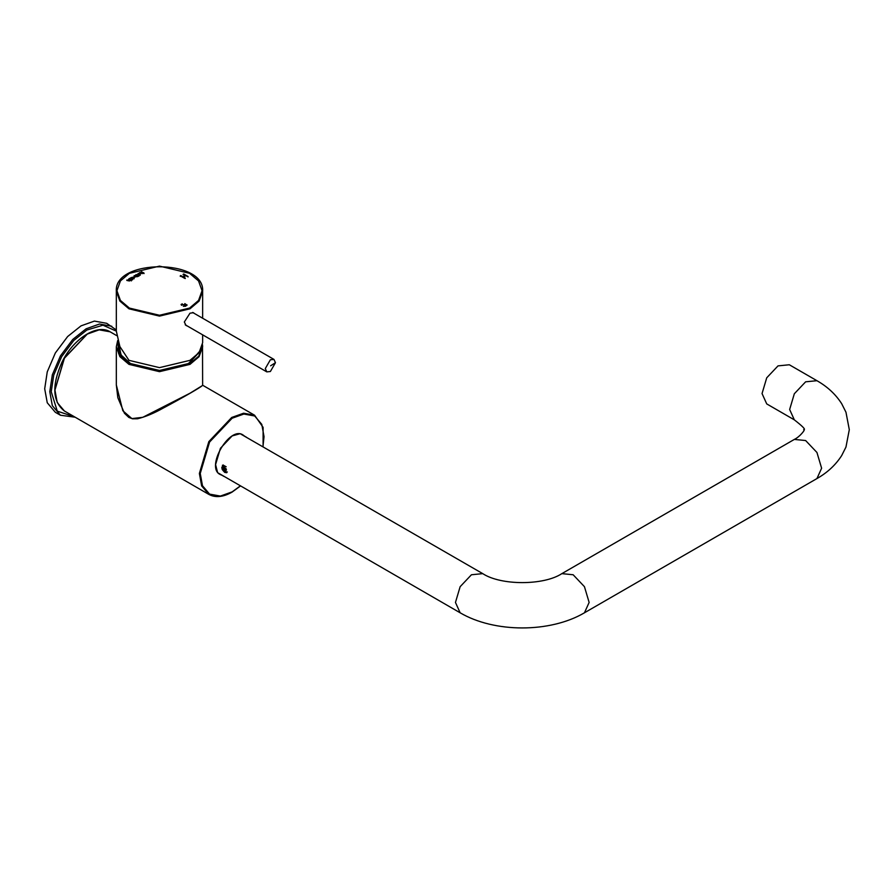 <?xml version="1.0" encoding="UTF-8"?>
<svg xmlns="http://www.w3.org/2000/svg" width="894" height="894" viewBox="0 0 894 894"><rect width="100%" height="100%" fill="white"/><g stroke="black" fill="none" stroke-linecap="round" stroke-linejoin="round"><path stroke-width="1.34" d="M189.997 393.226L202.078 385.772C201.027 387.102 182.689 397.763 163.457 407.955C154.249 413.151 145.633 416.749 137.609 418.772L132.535 418.817L128.837 417.431L124.411 413.218L117.818 397.662L116.332 384.979L122.836 410.759L131.899 418.593L142.772 417.308L189.997 393.226M189.93 393.271L158.607 410.335M188.768 363.567L199.742 351.7M118.746 343.799L118.388 346.917L121.707 356.248L130.211 363.567M200.714 350.079L188.98 363.445L159.49 370.496L129.988 363.445L120.031 354.236L118.31 342.57M75.174 417.219L60.423 415.229L55.339 412.302L47.248 402.747L44.7 388.778L47.248 371.87L55.339 352.974L67.653 336.524L81.03 325.863L94.395 321.091L106.71 323.315L116.332 329.975M270.379 371.513L275.464 362.707L273.966 359.41L270.379 359.768L265.294 368.574L266.781 371.87L270.379 371.513M183.751 305.916L186.365 305.044L181.862 304.362L182.242 305.044L181.549 305.279L181.113 304.418L187.092 304.955L183.337 306.307L185.762 306.217L186.332 305.256M181.158 304.709L182.175 303.826M184.812 303.602L187.07 305.167M185.896 275.251L188.064 276.514L185.695 275.777L183.438 276.984L185.226 278.023L184.645 278.336L180.286 275.821L182.924 276.693L185.181 275.486L183.136 274.302L183.706 274L185.896 275.251M126.847 280.046L129.485 280.493L128.781 278.906L131.429 280.314L128.065 280.694L126.847 280.046M126.847 280.448L129.485 280.984L129.552 279.844M131.306 279.811L131.519 279.263L129.284 278.671L132.703 278.995L132.535 279.811L131.306 279.811M137.71 276.09L137.922 275.553L135.687 274.95L139.118 275.285L138.95 276.101L137.71 276.09M138.101 274.704L138.067 273.486L140.235 273.475L140.269 274.681L138.101 274.704L138.313 273.799M139.788 273.754L140.269 274.681M139.442 272.748L142.079 273.218L141.375 271.653L144.023 273.072L140.66 273.408L139.442 272.748M142.079 273.72L142.146 272.592M134.938 275.542L137.855 276.581L134.212 276.883L134.089 275.765L134.938 275.542L134.212 277.386M134.212 276.883L134.089 276.212M133.385 278.582L134.055 277.017L130.848 277.699L133.385 278.582M134.089 278.235L133.664 277.341M74.515 416.839L57.283 411.139L51.237 391.717L53.741 375.145L61.664 356.628L73.733 340.513L86.841 330.054L102.955 325.204L116.332 331.126L119.885 346.57L128.971 360.338L159.49 367.635L189.997 360.338L199.094 352.616L202.636 342.726L202.636 334.837M194.132 313.313L193.473 312.699L189.997 313.191L184.32 321.996L186.075 325.517L187.148 325.897M135.363 275.765L134.525 275.944L134.905 276.715L135.989 276.704L135.363 275.765M134.525 275.944L134.905 277.229M132.267 277.263L133.586 277.296L133.709 278.012L132.379 277.989L132.267 277.263L132.379 278.481L132.267 277.732L132.379 278.481L133.709 278.537L133.586 277.296M132.122 277.375L130.848 278.146M134.089 278.783L134.055 277.52M139.889 274.972L139.766 273.754L138.447 273.709L138.559 274.424L139.889 274.458L139.766 273.754M138.447 273.709L138.559 274.916M139.911 272.48L141.118 273.128M140.235 273.944L140.269 275.207M138.101 275.196L138.067 273.922M182.924 276.693L185.181 275.486M180.867 275.508L182.924 277.229M183.706 274L188.064 276.916M183.438 276.984L185.226 278.559M135.687 275.408L139.118 275.833M136.056 274.637L137.162 274.626M129.485 280.984L129.552 280.325L129.485 280.984M128.311 279.61L131.429 280.861M129.284 279.107L132.703 279.531M129.641 278.347L130.748 278.336M134.748 275.888L136.715 276.492M140.906 272.335L144.023 273.586M183.136 274.737L183.706 274.402M180.286 276.369L180.867 276.045M226.495 469.92L224.316 471.183L222.807 469.451L222.707 467.461L224.115 467.193L225.612 468.925L225.713 470.926L224.316 471.183M224.986 468.188L222.807 469.451M224.472 472.043L226.361 472.602L227.322 471.931M226.171 466.746L223.165 465.148L221.868 467.54M222.248 469.551L224.215 471.909L225.512 472.211L226.182 468.825L222.919 466.165L221.857 467.83L222.248 469.551M224.729 472.412L226.741 472.714L222.427 465.238L224.729 472.412M218.617 473.217L460.142 612.792L455.459 602.444L460.142 586.688L471.44 574.764L482.749 573.635L241.112 434.26M766.728 403.909L762.046 393.561L766.728 377.804L778.026 365.881L789.324 364.763L816.937 380.699L805.628 381.816L794.33 393.751L789.648 409.497L794.33 419.845L766.728 403.909M202.636 384.979L202.502 344.726L202.636 346.749L199.094 356.65L189.997 364.372L159.49 371.669L128.971 364.372L119.885 356.65L116.332 346.749L117.695 340.558M117.807 340.96L118.656 353.711L129.261 363.869L159.49 371.088L189.707 363.869L198.792 356.103L202.223 346.168M123.216 358.069L120.243 353.812L118.813 343.989L121.014 354.94L130.524 363.545L159.49 370.474L188.455 363.545L199.362 352.258M192.456 360.863L185.326 365.322M133.653 365.322L130.949 363.903M231.702 492.136L219.801 496.382L208.838 494.393L201.642 485.9L199.373 473.462L208.838 441.602L231.702 417.464L243.604 413.218L254.555 415.207L263.104 427.354L263.082 446.821M262.948 446.743L264.032 436.641L261.786 424.371L254.689 415.989L243.872 414.034L232.138 418.224L209.587 442.027L200.245 473.462L202.48 485.733L209.587 494.114L220.393 496.069L232.138 491.879L240.352 485.889M54.947 389.829L64.29 358.148L87.053 334.211M110.13 331.819L99.178 329.841L87.277 334.088L64.413 358.215L54.947 390.086L57.216 402.512L64.413 411.005C52.489 401.607 51.673 385.348 61.954 362.226C73.174 338.86 97.066 323.483 110.13 331.819L116.645 335.585M244.531 436.104L243.101 435.043C229.613 425.276 205.084 467.752 220.293 474.558L221.924 475.262M223.913 476.401L217.655 472.691L215.577 464.612L220.427 448.285L232.138 435.926L240.173 433.691L246.509 437.255M60.423 415.229L52.333 405.686L49.785 391.717L52.333 374.809L60.423 355.913L72.738 339.463L86.115 328.802L99.48 324.03L111.795 326.254M270.625 365.791L275.464 362.707M129.384 308.072L159.49 315.269L189.584 308.072L198.546 300.451L202.055 290.695L198.546 280.928L189.584 273.318L159.49 266.121L129.384 273.318L120.422 280.928L116.924 290.695L120.422 300.451L129.384 308.072M128.971 308.81L119.885 301.088L116.332 291.198C113.907 258.645 205.061 258.645 202.636 291.198L199.094 301.088L189.997 308.81L159.49 316.107L128.971 308.81M482.749 573.635C500.863 585.592 543.731 585.592 561.857 573.635L794.33 439.423L805.628 440.541L816.937 452.465L821.62 468.221L816.937 478.569C827.419 472.613 835.655 464.958 841.667 455.594L845.959 447.078L849.3 429.679L845.97 412.223L841.679 403.686C835.666 394.321 827.419 386.655 816.937 380.699M561.857 573.635L573.155 574.764L584.452 586.688L589.135 602.444L584.452 612.792L816.937 478.569M117.684 340.525L116.332 346.749L116.332 384.979M64.413 411.005L208.838 494.393C215.387 497.924 223.109 497.176 232.004 492.158L240.475 485.967M254.555 415.207L202.569 385.191M192.612 312.442L273.966 359.41M185.214 324.779L266.781 371.87M202.636 318.23L202.636 291.198M116.332 331.104L116.332 291.198M221.857 467.193L221.857 467.83M223.265 464.992L222.707 465.316M794.33 439.423C799.985 436.764 805.159 429.679 804.064 429.936C801.75 428.695 810.623 432.54 794.33 419.845M460.142 612.792C494.404 632.986 550.19 632.986 584.452 612.792"/></g></svg>
